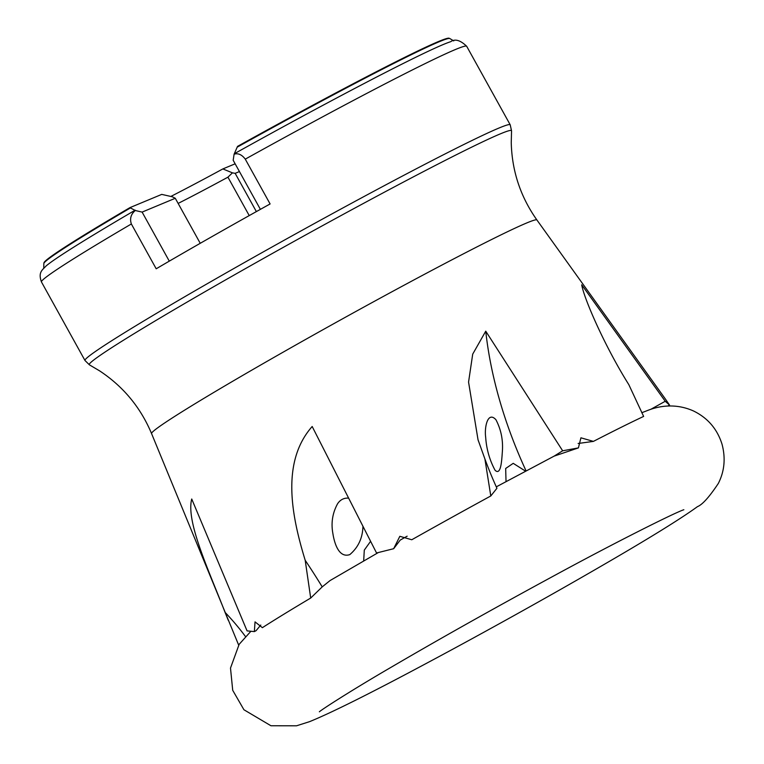 <?xml version="1.0" encoding="UTF-8"?>
<svg xmlns="http://www.w3.org/2000/svg" width="764" height="764" viewBox="0 0 764 764"><rect width="100%" height="100%" fill="white"/><g stroke="black" fill="none" stroke-linecap="round" stroke-linejoin="round"><path stroke-width="1.15" d="M260.791 625.048L256.074 630.682L254.364 631.599L255.033 621.877L262.386 627.674A246.887 8.757 151 0 1 310.7 598.04L322.217 586.876L330.086 580.544L378.352 552.534M245.425 636.46A241.395 225.237 -124.3 0 0 225.046 612.336C208.753 570.259 185.814 521.745 191.726 498.997L247.068 630.883L254.364 631.599M667.851 405.999L669.531 405.054L665.31 398.903L536.911 219.984A220.29 7.812 151 0 0 282.432 352.567A220.29 7.812 151 0 0 151.568 433.589L238.559 644.835M650.68 409.389L665.234 401.262L669.531 405.054M578.415 447.895L554.129 456.127L562.648 450.798L578.415 447.895L580.926 437.81L593.399 441.391L578.128 443.483M225.046 612.336L228.293 620.358M665.234 401.262L581.71 284.81C584.193 299.173 605.289 347.228 628.82 384.636L643.632 416.418A246.887 8.757 151 0 0 593.399 441.391M485.675 437.237C484.261 427.267 487.718 410.831 495.893 419.665C501.117 429.588 503.266 440.37 502.33 452.021C501.661 461.446 500.84 475.705 495.091 470.299C489.59 460.081 486.448 449.06 485.675 437.237M562.648 450.798L485.742 331.175L472.706 354.143L468.561 382.076L478.025 439.749L484.901 458.954A241.395 134.349 -117.6 0 0 496.925 488.272L490.794 495.97A246.887 8.757 151 0 0 411.767 539.756L399.83 536.309L393.651 548.714L376.547 552.983L312.18 426.503C280.522 462.315 291.905 516.856 305.199 560.289A241.395 72.886 -119.6 0 1 322.217 586.876M485.742 331.175A292.106 162.57 -117.6 0 0 526.043 470.834M525.498 471.121L513.227 463.337L505.672 468.475L506.026 481.578M484.901 458.954L490.794 495.97M362.938 526.243C362.68 537.913 358.306 547.368 349.817 554.597C338.538 558.455 334.212 542.249 332.884 533.511C330.927 522.996 332.493 513.074 337.592 503.734C340.286 499.694 343.962 497.822 348.632 498.128M370.597 541.294L364.294 550.118L363.674 560.967M305.199 560.289L310.7 598.04M407.145 536.185L400.212 540.1L393.651 548.714M135.285 210.511L130.453 207.923A232.132 8.232 151 0 0 43.834 263.561L44.006 262.673A231.702 8.223 -29 0 1 129.928 207.636L161.748 194.39L172.33 196.787L175.281 198.277L142.114 212.096L135.285 210.511C130.921 214.178 129.613 218.666 131.36 223.976L156.2 268.785A243.086 8.624 151 0 1 210.683 237.346A243.086 8.624 151 0 1 270.103 203.95L245.273 159.141C241.873 154.634 238.158 152.981 234.109 154.175L233.182 160.268L260.39 209.355M130.453 207.923L129.928 207.636M135.199 210.167A234.682 8.328 151 0 0 46.088 265.977C42.459 269.959 37.894 272.175 41.466 281.973L84.985 360.503L89.407 364.839L99.568 370.836C123.243 386.46 140.576 407.374 151.568 433.589M237.184 147.165L237.537 146.382A231.702 8.223 -29 0 1 448.974 38.2L449.815 38.534A232.132 8.232 151 0 0 237.184 147.165L234.109 154.175M245.273 159.141A243.086 8.624 151 0 1 466.68 46.27C460.3 40.139 454.962 38.62 450.664 41.714A234.682 8.328 151 0 0 234.567 153.602M178.136 203.425A117.054 4.154 151 0 0 227.93 177.172L232.437 172.845L222.849 168.93A127.091 4.508 -29 0 1 170.83 196.453M249.226 215.591L227.93 177.172M200.244 243.305L175.281 198.277M169.293 261.145L142.114 212.096M256.37 211.599L235.159 173.342L232.437 172.845M239.438 171.556L235.159 173.342M222.849 168.93L235.15 163.811M496.314 486.84L554.129 456.127M131.36 223.976A243.086 8.624 151 0 0 41.466 281.973M466.68 46.27L510.209 124.799A243.086 8.624 151 0 0 229.372 271.067A243.086 8.624 151 0 0 84.985 360.503M510.209 124.799L511.546 130.835A241.395 8.566 151 0 0 232.628 275.89A241.395 8.566 151 0 0 89.407 364.839M478.025 439.749L478.503 441.239M43.834 263.561L43.768 268.164M449.815 38.534L453.749 40.912M511.546 130.835L511.25 142.639C511.947 170.993 520.504 196.778 536.911 219.984M319.362 711.8C321.596 709.603 351.755 690.159 390.442 667.66C439.3 639.057 492.713 609.032 550.682 577.584C616.691 541.59 676.025 512.109 683.847 509.741L683.809 509.76M250.831 631.341L239.151 644.329L230.499 668.08L232.714 690.312L243.936 709.756L270.943 725.752L296.527 725.8L309.573 721.655C331.624 712.688 371.037 693.005 427.811 662.608C482.657 633.337 547.673 597.161 599.32 567.213C647.5 539.355 680.218 519.167 697.475 506.637C702.402 504.679 709.345 496.944 718.322 483.45C724.501 471.264 725.733 458.19 722.037 444.228C717.253 429.005 707.741 417.927 693.521 410.984C671.823 401.253 653.086 408.358 647.796 410.392L641.76 412.741"/></g></svg>
